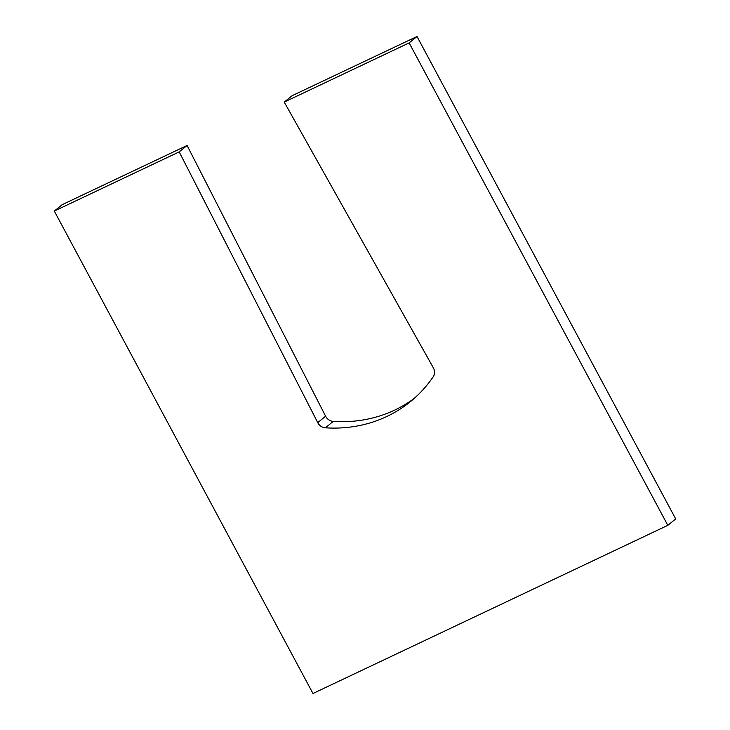 <?xml version="1.0" encoding="UTF-8"?>
<svg xmlns="http://www.w3.org/2000/svg" width="730" height="730" viewBox="0 0 730 730"><rect width="100%" height="100%" fill="white"/><g stroke="black" fill="none" stroke-linecap="round" stroke-linejoin="round"><path stroke-width="1.09" d="M433.346 367.82A8.796 7.802 50.9 0 1 433.438 367.984A8.796 7.802 50.9 0 1 433.264 376.671A146.392 129.849 50.9 0 1 410.315 401.719A146.392 129.849 50.9 0 1 325.352 427.816A8.796 7.802 50.9 0 1 317.732 422.615L179.188 151.876L54.303 211.07L312.978 693.5L667.813 525.335L409.128 42.897L284.244 102.09L433.346 367.82M414.193 398.434A146.392 129.849 50.9 0 1 333.245 421.42A8.796 7.802 50.9 0 1 325.616 416.209L317.732 422.615M667.813 525.335L675.697 518.93L417.022 36.5L292.128 95.685L284.244 102.09M417.022 36.5L409.128 42.897M179.188 151.876L187.081 145.48L62.187 204.665L54.303 211.07M187.081 145.48L325.616 416.209M333.245 421.42L325.352 427.816"/></g></svg>
